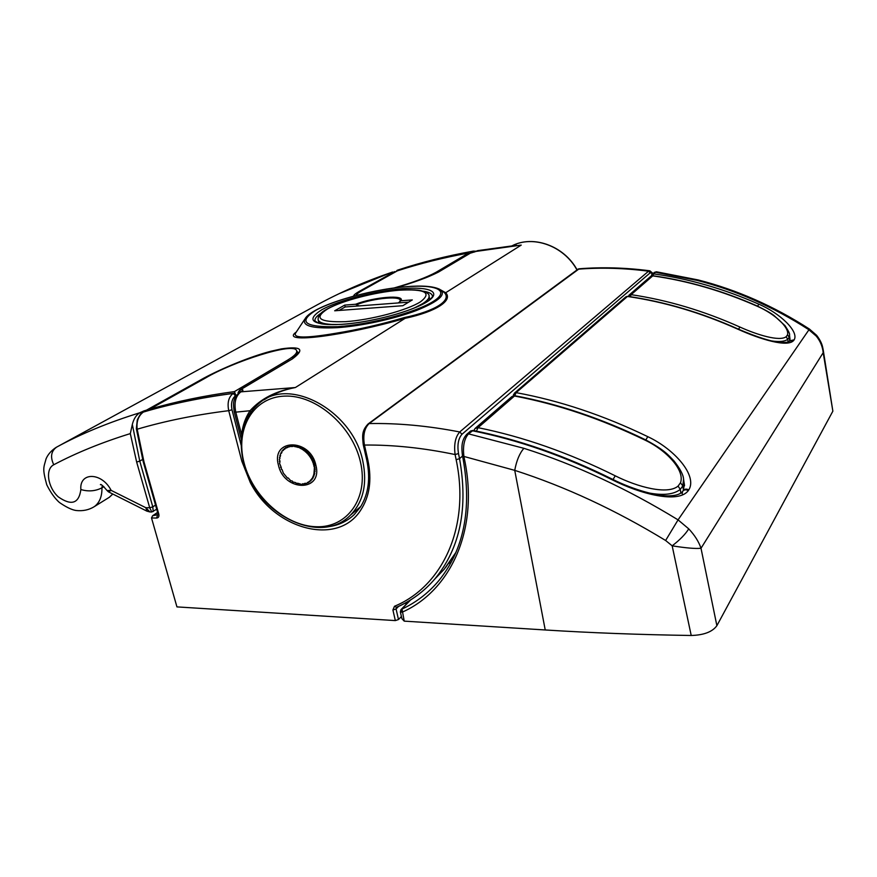 <?xml version="1.0" encoding="UTF-8"?>
<svg xmlns="http://www.w3.org/2000/svg" width="877" height="877" viewBox="0 0 877 877"><rect width="100%" height="100%" fill="white"/><g stroke="black" fill="none" stroke-linecap="round" stroke-linejoin="round"><path stroke-width="1.32" d="M304.757 319.195L295.889 332.657C292.063 338.226 305.393 338.423 335.869 333.26C358.134 329.664 380.947 324.435 404.33 317.573C435.858 311.05 452.181 299.956 444.222 292.479L440.78 290.002M360.48 462.113C352.543 426.036 315.895 394.507 284.51 396.119C252.993 397.204 235.003 429.028 244.069 462.881C252.708 496.755 285.716 526.145 316.444 526.748C347.27 527.855 368.888 498.18 360.48 462.113M102.302 485.441L101.94 487.831C102.105 496.415 99.594 502.664 94.387 506.588L109.318 497.281L112.727 494.014M107.586 498.366L109.318 497.281M515.753 245.396L516.531 245.319M440.638 289.892L445.691 292.732C453.102 300.362 436.68 311.532 405.075 318.351C346.108 335.485 278.195 344.628 296.305 332.01M239.103 392.732L240.473 389.761C243.236 389.52 243.674 390.024 241.789 391.295L239.827 392.238C231.846 399.265 233.479 404.44 234.181 411.708L235.781 412.146L241.592 434.707C242.611 425.652 245.428 417.66 250.033 410.732C260.831 398.684 275.948 390.956 295.385 387.524C283.808 389.695 273.394 393.784 264.141 399.791M94.376 506.599C88.994 509.954 82.876 511.247 76.025 510.491C71.771 509.855 66.224 507.18 59.373 502.455C54.823 498.388 50.614 492.501 46.755 484.784C42.239 468.143 43.609 468.055 46.064 458.857C47.862 454.549 51.107 450.8 55.788 447.61L56.709 447.073C80.958 433.841 108.638 422.418 139.772 412.782L143.861 410.94L143.927 411.828M147.939 410.666L146.514 410.14L143.861 410.94M146.514 410.14L203.661 378.239C220.642 369.053 249.254 356.851 270.883 351.249L281.484 348.871C301.447 346.02 305.097 349.353 292.458 358.846L239.958 389.903M516.531 245.308L478.031 250.581L470.905 253.014M470.445 253.102L438.522 272.045C428.349 277.264 414.021 282.515 395.527 287.809M353.694 296.119C353.409 295.297 355.196 293.762 359.066 291.493L394.639 271.64L395.713 271.76M394.003 271.848L394.639 271.64M392.205 272.155C365.523 281.254 340.572 292.129 317.353 304.779L56.709 447.073C51.074 451.096 50.088 456.994 53.76 464.755C45.001 469.085 47.687 487.338 58.299 496.886C71.41 506.018 78.93 503.573 80.87 489.541C79.204 471.837 101.875 472.067 111.138 490.375L145.79 507.695L147.029 511.214M404.33 317.573L405.075 318.351L295.385 387.524L240.89 391.844C235.606 396.031 233.907 402.795 235.781 412.146L250.033 410.732L250.712 411.927M292.458 358.846L240.408 389.772L239.081 392.216M139.772 412.782C136.187 415.04 133.699 418.932 132.328 424.446L139.772 461.149L142.578 459.449M108.496 491.865L107.115 490.594L111.138 490.375L108.496 491.865L146.876 511.138L149.945 511.949L145.79 507.695L149.715 507.761L136.648 462.026L130.311 433.6C101.809 442.436 76.288 452.828 53.76 464.755M132.328 424.446L130.311 433.6M291.942 359.022L298.575 352.839L296.799 351.238M136.648 462.026L139.772 461.149L152.795 506.873L149.715 507.761L151.787 511.982L156.709 509.23M155.525 505.064L152.795 506.873L153.223 511.554M438.522 272.045L438.029 272.232C427.779 277.373 422.319 279.072 416.104 281.309L395.395 287.82M475.827 251.447L521.234 245.089L445.691 292.732L444.222 292.479M80.87 489.541C88.336 491.767 95.352 491.197 101.94 487.831L103.881 486.647M400.361 611.938L400.942 609.668L402.017 609.066C416.06 602.51 428.228 593.159 438.533 580.991C463.812 550.087 472.012 509.471 463.133 459.131L464.547 459.625C479.171 529.445 450.723 590.67 402.181 612.19L400.361 611.938L401.874 618.581L404.22 621.135L545.231 629.971C590.681 632.843 639.344 634.685 691.219 635.485L672.166 545.823L665.621 540.495C615.709 510.063 565.413 486.68 514.733 470.357L462.508 456.062L463.133 459.131M651.173 276.08L651.951 274.315L653.365 273.854C688.686 278.667 723.843 288.774 758.835 304.176C779.927 313.188 799.166 331.462 794.156 339.827L793.871 340.243C788.05 347.928 760.096 339.235 737.864 329.193L738.105 329.028C701.359 312.563 664.547 301.666 627.647 296.316L516.125 392.655C559.592 400.603 603.475 415.27 647.785 436.669C674.468 449.156 697.643 475.597 688.818 489.892L688.324 490.594C678.425 504.012 640.287 494.003 611.795 479.598L612.365 479.193C565.303 455.81 518.866 439.552 473.065 430.443L468.515 433.863L523.898 448.311C575.772 464.799 627.154 488.653 678.064 519.875L688.741 528.853C694.694 535.2 698.783 541.679 701.008 548.268L823.185 352.686L823.185 349.802L832.865 411.17L823.185 352.686C822.549 346.448 820.225 340.912 816.213 336.066L808.66 329.599C773.141 306.72 736 290.331 697.248 280.421L655.262 272.21L652.674 275.477M688.741 528.853C685.441 534.203 679.916 539.859 672.166 545.823C686.022 548.026 695.636 548.849 701.008 548.268L716.882 625.685L832.865 411.17M716.882 625.685C712.431 631.846 703.88 635.112 691.219 635.485M816.213 336.066L816.64 335.321L809.438 329.061C774.029 306.226 736.998 289.881 698.322 279.982L697.248 280.421M665.621 540.495L678.064 519.875L809.438 329.061M698.191 279.949L656.577 271.815L652.126 274.161M652.751 273.624L650.186 272.824L461.993 434.258C458.32 438.467 457.147 444.891 458.485 453.541L459.537 458.671L462.497 456.029C461.499 447.796 461.17 440.517 466.717 434.356L468.515 433.863C464.196 438.796 462.672 446.36 463.922 456.544L464.547 459.625M758.835 304.176L757.651 306.183M513.648 395.779C513.779 392.359 513.056 396.941 513.297 395.867L514.415 393.148L516.125 392.655L514.974 395.165M647.785 436.669L645.834 439.958M404.22 621.135L402.017 609.066M400.997 612.201L401.589 609.219L410.655 599.912M472.023 252.74L472.44 251.425L474.073 252.159L472.462 251.414L473.35 251.107L476.474 251.228M649.649 270.774C625.476 267.649 601.995 266.981 579.204 268.779L369.14 423.569C364.404 428.151 362.837 435.31 364.437 445.045L367.923 460.337C372.045 480.059 369.59 496.733 360.557 510.37C337.097 546.93 273.887 529.116 250.285 482.482L241.844 461.258L228.733 410.677C227.154 402.773 228.623 397.029 233.15 393.444L233.71 393.28M434.553 579.291L444.08 569.392L455.93 552.389M235.957 396.316L233.172 393.433C200.943 397.643 171.059 403.826 143.543 411.971L143.335 412.08C138.369 415.83 136.319 421.541 137.185 429.215L144.003 461.971L158.803 514.119C159.285 516.542 158.54 517.858 156.555 518.055L151.513 517.956L176.946 606.895L395.341 620.587L392.907 610.008L394.475 606.27C442.26 586.581 470.489 527.34 456.15 459.691L455.097 454.549C453.826 444.398 455.371 436.867 459.734 431.966L648.542 271.201L649.879 270.807L652.981 273.416M401.403 616.531L398.487 619.546L395.341 620.587M142.83 412.398L143.335 412.08C170.949 403.891 200.888 397.676 233.15 393.444L235.727 395.571C232.01 398.531 230.772 403.267 231.999 409.778L241.131 445.132M396.152 271.53L397.171 270.346C420.817 262.53 445.911 256.216 472.44 251.425L472.462 251.414C445.933 256.205 420.872 262.486 397.281 270.28L396.788 271.168M151.513 517.956L152.609 515.742L158.112 514.635M458.485 453.541L455.097 454.549C423.427 447.939 393.214 444.771 364.437 445.045L363.242 444.661L366.718 459.921L367.923 460.337M473.065 251.162C446.568 255.952 421.519 262.245 397.895 270.039L397.018 270.401M144.003 461.971L143.214 461.719L136.341 428.678L137.185 429.215C165.26 420.949 195.768 414.766 228.733 410.677L231.999 409.778M144.047 411.817L143.17 412.146M313.714 476.441L314.668 464.92L313.802 465.577L314.975 469.184L314.295 469.458L314.975 471.157L314.251 471.333L314.383 474.863L313.593 474.863L313.791 476.562L313.001 476.474L313.023 478.14L311.719 478.721L312.08 479.566L310.688 479.982L310.984 480.837L310.184 480.486L309.724 481.933L308.945 481.495L308.331 482.843L307.586 482.328L306.818 483.556L305.24 483.249L305.196 484.071L304.527 483.424L303.497 484.378L302.872 483.676L301.721 484.466L298.41 483.402L298.059 484.038L297.621 483.216L296.196 483.512L295.834 482.668L292.534 481.868L292.326 481.013L290.769 480.771L288.16 477.921L287.459 478.097L283.326 473.076L282.065 469.535L281.276 469.272L281.287 467.627L280.508 467.288L281.002 466.783L279.511 463.264L280.004 461.85L279.292 461.28L279.949 461.006L279.27 459.329L280.059 458.134L279.434 457.443L280.366 456.38L279.796 455.634L280.563 455.623L280.344 453.924L281.517 453.168L281.078 452.346L281.868 452.51L281.988 450.899L283.359 450.46L283.063 449.605L284.51 449.342L284.291 448.476L285.058 448.903L285.661 447.533L287.207 447.632L287.163 446.777L287.875 447.358L288.774 446.229L289.443 446.875L290.473 445.889L292.052 446.514L292.249 445.757L292.819 446.503L294.091 445.834L295.593 446.788L295.955 446.141L297.402 447.237L297.84 446.645L300.997 448.717L301.567 448.268L302.74 449.737L303.595 449.123M287.207 447.478L286.406 448.037M288.752 446.744L287.875 447.358M290.43 446.185L289.443 446.875M292.205 445.812L291.098 446.59M293.872 445.768L292.819 446.503M295.604 445.933L294.595 446.634M297.358 446.283L296.393 446.963M299.134 446.842L298.213 447.5M300.91 447.588L300.011 448.224M302.653 448.531L301.776 449.145M304.341 449.638L303.497 450.241L304.418 450.921L305.262 450.318M305.974 450.91L305.141 451.502L306.018 452.269L306.851 451.677M307.52 452.324L306.698 452.916L307.52 453.76L308.342 453.168M308.967 453.88L308.145 454.472L308.901 455.382L309.713 454.79M310.294 455.547L309.471 456.139L310.151 457.114L310.973 456.522M311.478 457.312L310.666 457.904L311.258 458.923L312.08 458.331M312.519 459.153L311.708 459.756L312.212 460.809L313.034 460.206M313.407 461.061L312.585 461.664L312.99 462.738L313.823 462.124M314.119 462.99L313.286 463.615L313.593 464.7L314.448 464.076M314.887 466.016L314.021 466.663M315.15 467.934L314.251 468.603M315.216 469.82L314.295 470.51M315.106 471.629L314.141 472.352M314.81 473.361L313.813 474.117M314.339 474.983L313.286 475.772M312.87 477.855L313.659 476.551L312.585 477.318M312.618 478.042L311.719 478.721M311.499 479.368L310.688 479.982M313.802 465.577L314.383 465.139L313.593 464.7M313.286 463.615L313.791 463.089L312.99 462.738M312.585 461.664L313.023 461.072L312.212 460.809M311.708 459.756L312.069 459.099L311.258 458.923M310.666 457.904L310.951 457.191L310.151 457.114M309.471 456.139L309.68 455.371L308.901 455.382M308.145 454.472L308.276 453.661L307.52 453.76M306.698 452.916L306.742 452.083L306.018 452.269M305.141 451.502L305.097 450.646L304.418 450.921M303.497 450.241L303.365 449.364L302.74 449.737M358.945 305.92L345.176 306.961L344.749 305.086L334.674 310.787L402.828 305.711L412.311 299.912L400.942 300.778L398.279 302.938L358.945 305.92L355.569 304.264L344.749 305.086M408.649 302.148L398.279 302.938M345.176 306.961L339.015 310.458M790.013 339.344L789.486 334.871L789.629 340.682M627.998 296.371L631.133 294.661C667.485 300.044 703.727 310.842 739.881 327.033C757.575 335.025 779.467 341.646 786.11 336.768L787.776 339.3L788.083 341.909M786.11 336.768L787.513 334.839C789.607 327.34 774.38 313.67 757.289 306.259L757.487 306.117C765.785 310.217 771.3 313.363 774.018 315.545L785.047 325.696C788.62 331.177 790.1 334.225 789.486 334.861M787.513 334.839L789.234 337.272L787.776 339.3C784.718 341.548 779.324 342.085 771.607 340.923M757.289 306.259C722.615 290.945 687.765 280.826 652.751 275.882L631.133 294.661L630.201 296.7M739.881 327.033L738.577 329.248M628.973 295.187L650.372 276.65L653.058 275.773C688.05 280.717 722.856 290.824 757.476 306.106M684.531 485.737L683.567 479.248L682.788 485.913L683.424 490.221M473.865 430.607L475.049 428.491L478.042 427.669C523.174 436.768 568.91 452.817 615.237 475.816C637.897 487.217 667.594 494.99 678.085 486.088L680.278 489.41L680.826 493.093M678.085 486.088L680.497 482.756C685.09 470.324 666.761 450.46 645.11 440.155L645.582 439.837C665.533 450.657 668.384 455.24 673.964 460.896C680.212 468.877 683.413 474.994 683.567 479.248M680.497 482.756L682.788 485.913L680.278 489.41C673.689 494.551 663.001 495.691 648.213 492.841M645.11 440.155C601.162 418.855 557.608 404.144 514.47 396.02L478.042 427.669L476.43 431.133M615.237 475.816L613.045 479.533M475.4 428.184L511.587 396.842L515.172 395.79C558.254 403.913 601.71 418.581 645.549 439.815M468.877 253.913L468.592 253.014C443.543 257.608 419.809 263.549 397.391 270.829L362.782 290.188C358.342 292.666 356.226 294.354 356.435 295.253L356.435 295.253M393.894 288.018C412.596 282.668 426.693 277.395 436.198 272.21L436.472 273.054M468.592 253.014L436.198 272.21M235.211 393.674L234.433 391.602L287.678 360.063C294.332 356.04 297.325 352.96 296.656 350.833C294.88 341.383 232.273 362.048 205.503 378.009L149.704 409.208L150.044 410.074M234.433 391.602C204.122 395.702 175.882 401.578 149.704 409.208M337.82 326.65C370.204 324.6 416.816 312.113 433.468 301.293C450.625 290.43 436.066 284.17 405.667 286.779C375.477 289.257 335.003 299.704 316.082 310.14C297.336 321.969 304.582 327.483 337.82 326.65M405.93 286.713C422.067 285.343 433.326 286.209 439.695 289.311C446.93 294.179 439.256 301.206 416.652 310.414C394.584 318.866 361.401 326.091 337.185 327.68C311.05 328.875 300.548 325.586 305.667 317.803C315.04 305.185 368.011 289.706 405.854 286.713M341.986 324.304C364.152 322.824 394.935 315.884 413.878 308.134C434.455 299.002 432.416 295.911 432.405 295.878C431.912 293.62 428.93 292.074 423.459 291.219M402.444 288.676C429.785 286.351 442.578 292.052 427.077 301.776C412.026 311.456 370.565 322.539 341.646 324.402C311.85 325.203 305.262 320.302 321.881 309.702C338.741 300.329 375.279 290.879 402.444 288.676M350.405 515.183C319.831 546.875 254.834 513.034 243.587 462.628C237.568 436.636 243.104 416.553 260.195 402.368C290.616 376.77 353.234 411.532 362.859 461.324C367.408 484.027 363.253 501.973 350.405 515.183L360.721 506.522M576.869 269.754C563.768 245.856 533.106 234.872 512.069 245.801C533.238 234.795 563.911 245.79 576.989 269.667M278.48 465.303C270.664 438.522 310.03 437.711 315.863 465.106C323.098 492.249 284.093 491.865 278.48 465.303M321.267 313.045C316.674 316.005 314.58 318.614 314.964 320.861L314.986 320.938M238.193 393.499C237.722 393.115 238.248 391.942 239.794 390.013L240.473 389.761M240.123 392.063L241.789 391.295M140.868 413.922L140.715 412.256M151.787 511.982L150.373 511.949M470.39 253.113L438.127 272.177M451.359 561.927L448.871 563.319M545.231 629.971L514.733 470.357C516.531 460.644 519.59 453.288 523.898 448.311M737.864 329.193C701.074 312.705 664.207 301.787 627.274 296.437L625.794 296.908L514.624 392.973M611.795 479.598C564.591 456.128 518.044 439.837 472.155 430.717L470.368 431.21L466.937 434.17M794.156 339.827L789.519 340.857M793.871 340.243L789.3 341.164C789.267 342.118 786.537 342.556 781.133 342.49C771.968 341.887 757.629 337.393 738.105 329.028M688.818 489.892C686.417 488.632 684.498 488.917 683.073 490.736L682.832 491.065M688.324 490.594C685.913 489.344 684.005 489.618 682.569 491.438L682.142 493.74M326.737 526.869C337.546 525.849 346.733 521.727 354.286 514.536L360.611 506.785M456.15 459.691L459.537 458.671C468.351 508.134 460.173 548.158 435.014 578.754C424.304 591.284 411.587 600.734 396.853 607.103L396.459 607.355C411.346 600.942 424.194 591.405 435.014 578.754L444.058 569.414M157.663 512.617L154.012 515.062M650.186 272.824L648.542 271.201C624.292 268.066 600.789 267.397 578.009 269.195L368.285 423.821M363.242 444.661C362.398 436.297 361.477 430.98 368.088 423.964L369.14 423.569C397.895 423.021 428.097 425.827 459.734 431.966L461.993 434.258M406.007 604.472L405.645 602.861M398.575 606.413L396.064 608.967L398.487 619.546M158.803 514.119L158.003 513.812L156.555 518.055M394.475 606.27L396.47 607.355L396.064 608.967L392.907 610.008M241.844 461.258L243.203 461.072M235.76 395.56L236.187 395.023L236.362 395.68M143.028 412.223L143.028 412.223C141.625 412.311 139.706 414.909 137.272 419.995L136.341 428.678M429.763 299.583L429.05 296.075C429.401 298.191 427.274 300.712 422.659 303.639L414.558 307.86M336.373 324.589C325.06 324.512 318.987 322.868 318.132 319.666C317.847 315.797 320.85 312.245 327.121 309.033M327.735 308.825C313.253 318.154 319.151 322.44 345.417 321.684C370.818 320.006 407.103 310.326 420.489 301.82C432.317 292.655 425.17 288.796 399.013 290.221C374.983 292.151 342.534 300.559 327.735 308.825M355.569 304.264C373.766 296.996 405.47 294.431 400.942 300.778M356.807 304.615C374.139 297.796 403.716 295.417 399.857 301.315M287.678 360.063L288.116 361.302M286.362 447.994L287.196 447.423M287.645 447.171L288.752 446.634M289.07 446.514L290.44 446.097M290.627 446.053L292.238 445.812M292.293 445.812C302.828 446.218 310.272 452.532 314.613 464.733M470.664 253.025L475.586 251.589M476.321 251.151L477.669 250.636M241.285 439.267L234.181 411.708M109.461 497.182L112.793 494.047M312.716 478.075L311.883 479.094M341.898 324.315C333.644 324.797 327.022 324.676 322.002 323.942L317.967 322.966L314.964 320.861M470.017 253.234L470.565 253.036M107.115 490.594C103.069 485.825 100.833 483.841 100.406 484.652L100.943 484.751M339.443 293.532L392.545 271.991M401.096 609.504L410.14 600.23M684.411 484.049L683.326 490.375M789.991 338.906L789.782 340.484M823.185 349.802L822.604 346.996C821.815 343.367 819.842 339.487 816.651 335.343M682.569 491.438C680.541 494.157 676.178 495.626 669.48 495.834C659.46 496.546 634.882 490.583 612.365 479.193M625.981 296.755L627.581 296.316M654.023 272.517L656.347 271.782M470.587 431.013L472.922 430.421M360.831 506.358L360.82 506.38C368.57 493.619 370.532 478.14 366.718 459.921M152.839 515.588L157.608 512.398M445.417 567.781L455.843 552.598M577.318 269.425L578.908 268.8M143.861 411.839C171.399 403.705 201.282 397.522 233.49 393.302M236.187 395.023L233.852 393.269M143.214 461.719L158.003 513.812M360.765 506.467L354.286 514.536M318.965 323.284L318.132 319.666M429.05 296.075C429.489 293.872 426.375 291.975 419.721 290.353C413.297 289.498 405.031 289.563 394.913 290.55C371.168 293.071 341.624 300.997 327.274 308.945M653.014 275.773L650.668 276.387M515.062 395.779L511.938 396.536M297.851 354.176L296.656 350.833"/></g></svg>
